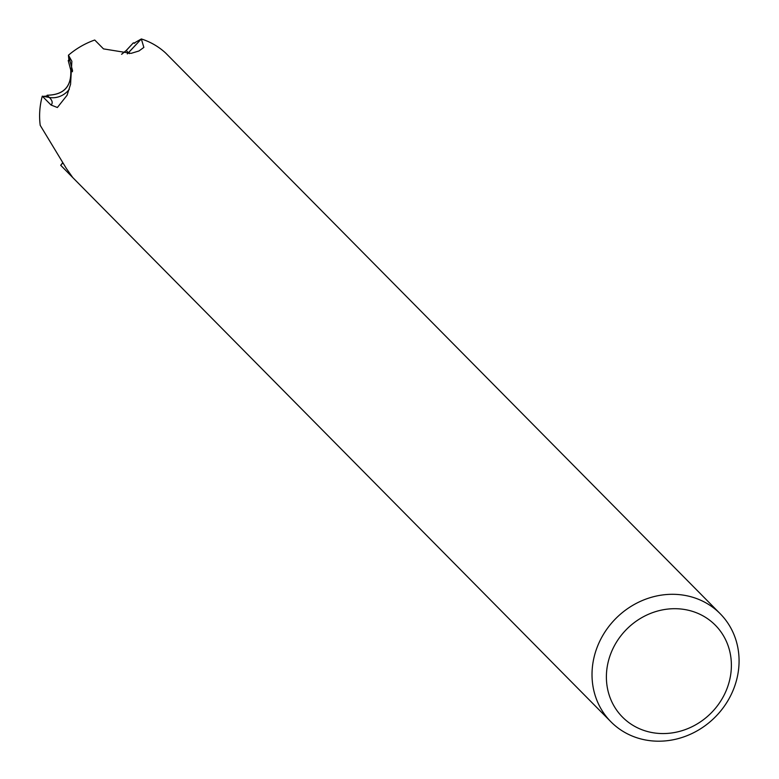 <?xml version="1.0" encoding="UTF-8"?>
<svg xmlns="http://www.w3.org/2000/svg" width="779" height="779" viewBox="0 0 779 779"><rect width="100%" height="100%" fill="white"/><g stroke="black" fill="none" stroke-linecap="round" stroke-linejoin="round"><path stroke-width="1.17" d="M72.564 70.655L68.445 55.202L71.872 61.288L70.577 84.21L67.072 95.262L57.373 107.502L51.044 105.019L42.28 96.168L49.369 97.463A19.962 18.18 135.3 0 0 69.312 89.254M121.573 54.277L126.198 50.508L133.209 43.011L126.247 50.528L133.355 42.855L133.949 43.186L141.34 38.95L127.298 53.897A19.962 18.18 135.3 0 0 128.457 52.758L141.359 38.95A76.839 69.974 -44.7 0 1 165.586 52.972L720.186 613.716A76.839 69.974 -44.7 0 1 728.073 700.399A76.839 69.974 -44.7 0 1 645.898 740.05A76.839 69.974 -44.7 0 1 610.902 721.773A76.839 69.974 -44.7 0 1 603.014 635.099A76.839 69.974 -44.7 0 1 685.189 595.448A76.839 69.974 -44.7 0 1 720.186 613.716M165.567 52.962A76.839 69.974 -44.7 0 0 141.34 38.95L143.862 47.412L138.964 50.966L131.106 53.361L103.49 48.882L94.736 40.021A76.839 69.974 -44.7 0 0 68.445 55.202A76.839 69.974 -44.7 0 1 94.707 40.031M42.28 96.168A76.839 69.974 -44.7 0 0 40.226 125.361L66.342 168.459L72.768 177.583L60.684 165.255L62.914 162.86M685.588 609.675A65.309 59.477 -44.7 0 1 729.115 682.131A65.309 59.477 -44.7 0 1 652.198 732.591A65.309 59.477 -44.7 0 1 608.662 660.134A65.309 59.477 -44.7 0 1 685.588 609.675M121.699 54.267L126.227 50.538L128.428 52.768A80.295 15.327 -109.3 0 0 129.363 53.634M46.818 96.401A69.156 62.982 -44.7 0 1 47.13 95.223C63.8 94.892 71.668 86.469 70.733 69.964L68.221 60.538L68.961 60.781L68.435 55.212L72.554 70.694M43.41 96.372L47.461 95.944L47.13 95.223L47.723 95.32M61.317 164.573L62.758 162.597M40.226 125.38A76.839 69.974 -44.7 0 1 42.28 96.187M133.355 42.855A69.156 62.982 -44.7 0 1 134.738 43.234M68.221 60.538A69.156 62.982 -44.7 0 1 69.204 59.632M49.33 97.453L47.13 95.223C63.849 94.96 71.726 86.557 70.762 69.993L72.476 71.726M69.526 173.279A63.011 26.009 132.6 0 1 69.438 174.107M49.369 97.463A63.011 13.983 -164.8 0 1 51.044 105.019M72.768 177.583L610.902 721.773"/></g></svg>
